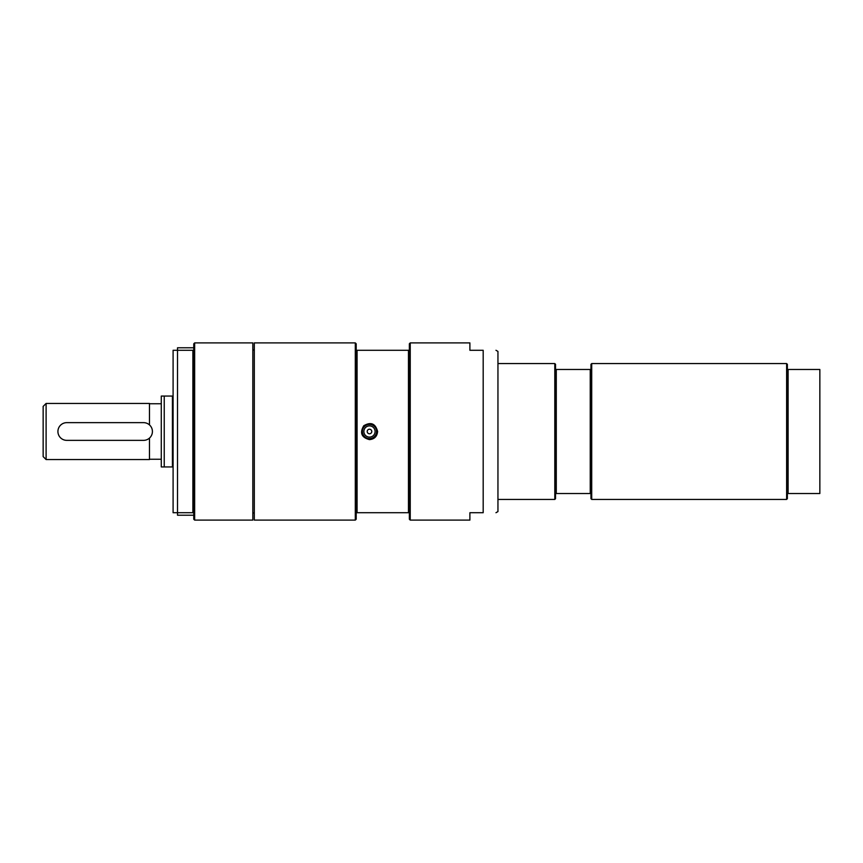 <?xml version="1.0" encoding="UTF-8"?>
<svg xmlns="http://www.w3.org/2000/svg" width="863" height="863" viewBox="0 0 863 863"><rect width="100%" height="100%" fill="white"/><g stroke="black" fill="none" stroke-linecap="round" stroke-linejoin="round"><path stroke-width="1.29" d="M193.765 347.778L177.519 347.778L177.519 512.719L173.096 512.719L177.519 512.719L177.519 515.222L193.765 515.222M173.096 350.281L177.519 350.281L173.096 350.281L173.096 512.719M177.519 512.719L193.765 512.719L193.765 519.213L194.65 520.098L194.65 342.902L193.765 343.787L193.765 350.281L177.519 350.281M786.625 363.571L787.369 364.315L787.369 369.483L819.85 369.483L819.85 493.517L787.369 493.517L787.369 498.685L786.625 499.429L786.625 363.571L591.716 363.571L591.716 499.429L590.972 498.685L590.972 369.483L555.535 369.483L555.535 364.315L554.801 363.571L554.801 499.429L497.951 499.429M788.102 369.483L788.102 493.517M787.369 369.483L787.369 493.517M590.972 369.483L590.972 364.315L591.716 363.571M554.801 499.429L555.535 498.685L555.535 493.517L590.972 493.517M555.535 493.517L555.535 369.483M556.279 369.483L556.279 493.517M590.238 493.517L590.238 369.483M786.625 499.429L591.716 499.429M409.353 350.281L409.353 343.787L410.238 342.902L469.893 342.902L469.893 350.281L483.183 350.281C500.335 350.281 500.335 350.281 483.183 350.281C500.335 350.281 500.335 350.281 483.183 350.281L483.183 512.719C500.335 512.719 500.335 512.719 483.183 512.719C500.335 512.719 500.335 512.719 483.183 512.719L469.893 512.719L469.893 520.098L410.238 520.098L409.353 519.213L409.353 350.281L357.077 350.281L357.077 512.719L408.469 512.719L408.469 350.281M495.966 350.281L497.951 351.424L497.951 511.576L495.966 512.719M194.65 342.902L252.827 342.902L252.827 520.098L194.65 520.098M193.765 350.281L193.765 512.719M192.881 350.281L192.881 512.719M410.238 342.902L410.238 520.098M254.305 342.902L254.305 520.098L355.308 520.098L355.308 342.902L254.305 342.902M369.483 439.623C361.5 437.509 359.591 432.892 363.744 425.761C370.874 421.608 375.491 423.517 377.606 431.5C377.12 436.43 374.413 439.138 369.483 439.623L369.483 439.623M408.469 512.719L409.353 512.719M355.308 520.098L356.192 519.213L356.192 343.787L355.308 342.902M357.077 350.281L356.192 350.281M356.192 512.719L357.077 512.719M376.861 431.5A7.379 7.379 0 0 1 369.483 438.879A7.379 7.379 0 0 1 362.104 431.5A7.379 7.379 0 0 1 369.483 424.121A7.379 7.379 0 0 1 376.861 431.5A7.379 7.379 0 0 1 369.483 438.879A7.379 7.379 0 0 1 362.104 431.5A7.379 7.379 0 0 1 369.483 424.121A7.379 7.379 0 0 1 376.861 431.5M375.092 431.5A5.61 5.61 0 0 1 369.483 437.11A5.61 5.61 0 0 1 363.873 431.5A5.61 5.61 0 0 1 369.483 425.891A5.61 5.61 0 0 1 375.092 431.5M367.196 431.5A2.287 2.287 0 0 1 369.483 429.213A2.287 2.287 0 0 1 371.77 431.5A2.287 2.287 0 0 1 369.483 433.787A2.287 2.287 0 0 1 367.196 431.5M173.096 396.063L161.284 396.063L161.284 466.937L173.096 466.937M172.427 396.063L172.427 466.937M164.229 396.063L164.229 466.937M66.775 440.357L143.56 440.357A8.857 8.857 0 0 0 152.417 431.5A8.857 8.857 0 0 0 143.56 422.643L66.775 422.643A8.857 8.857 0 0 0 57.918 431.5A8.857 8.857 0 0 0 66.775 440.357M161.284 403.744L149.472 403.744M149.472 438.102L149.472 459.558L46.106 459.558L46.106 403.442L43.15 406.397L43.15 456.603L46.106 459.558M46.106 403.442L149.472 403.442L149.472 424.898M369.483 438.587A7.087 7.087 0 0 1 362.395 431.5A7.087 7.087 0 0 1 369.483 424.413A7.087 7.087 0 0 1 376.57 431.5A7.087 7.087 0 0 1 369.483 438.587M497.951 363.571L554.801 363.571M254.305 350.022L252.827 350.022M254.305 512.978L252.827 512.978M149.472 459.256L161.284 459.256"/></g></svg>
